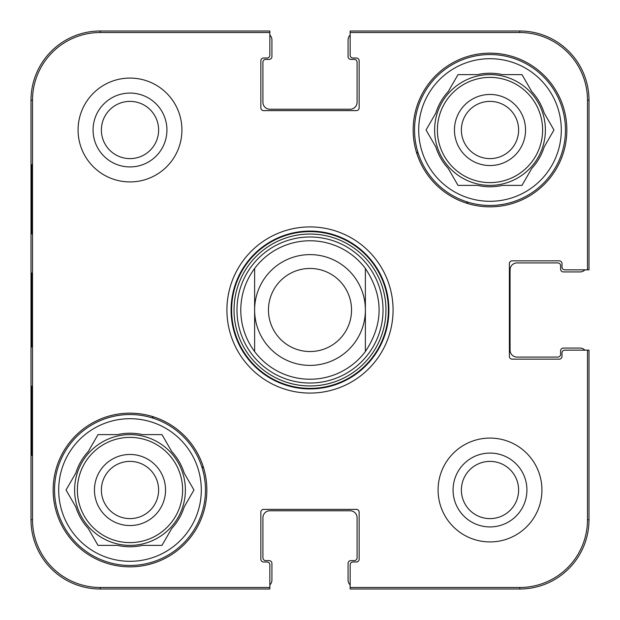 <?xml version="1.0" encoding="UTF-8"?>
<svg xmlns="http://www.w3.org/2000/svg" width="620" height="620" viewBox="0 0 620 620"><rect width="100%" height="100%" fill="white"/><g stroke="black" fill="none" stroke-linecap="round" stroke-linejoin="round"><path stroke-width="0.93" d="M519.769 31L519.769 32.511L350.153 32.511L350.153 55.234A2.767 2.767 0 0 0 352.92 58.001L356.384 58.001A2.767 2.767 0 0 1 359.151 60.768L359.151 107.849A2.767 2.767 0 0 1 356.384 110.616L263.616 110.616A2.767 2.767 0 0 1 260.849 107.849L260.849 60.768A2.767 2.767 0 0 1 263.616 58.001L267.081 58.001A2.767 2.767 0 0 0 269.847 55.234L269.847 31L100.231 31A69.231 69.231 0 0 0 31 100.231L31 519.769A69.231 69.231 0 0 0 100.231 589L269.847 589L269.847 564.766A2.767 2.767 0 0 0 267.081 561.999L263.616 561.999A2.767 2.767 0 0 1 260.849 559.232L260.849 512.151A2.767 2.767 0 0 1 263.616 509.384L356.384 509.384A2.767 2.767 0 0 1 359.151 512.151L359.151 559.232A2.767 2.767 0 0 1 356.384 561.999L352.92 561.999A2.767 2.767 0 0 0 350.153 564.766L350.153 589L519.769 589A69.231 69.231 0 0 0 589 519.769L589 350.153L564.766 350.153A2.767 2.767 0 0 0 561.999 352.92L561.999 356.384A2.767 2.767 0 0 1 559.232 359.151L512.151 359.151A2.767 2.767 0 0 1 509.384 356.384L509.384 263.616A2.767 2.767 0 0 1 512.151 260.849L559.232 260.849A2.767 2.767 0 0 1 561.999 263.616L561.999 267.081A2.767 2.767 0 0 0 564.766 269.847L589 269.847L589 100.231A69.231 69.231 0 0 0 519.769 31L350.153 31L350.153 35.053A6.921 6.921 0 0 0 348.076 39.998L348.076 56.614A2.767 2.767 0 0 0 350.843 59.388L354.307 59.388A2.767 2.767 0 0 1 357.074 62.155L357.074 102.308A6.921 6.921 0 0 1 350.153 109.228L269.847 109.228A6.921 6.921 0 0 1 262.926 102.308L262.926 62.155A2.767 2.767 0 0 1 265.693 59.388L269.158 59.388A2.767 2.767 0 0 0 271.924 56.614L271.924 39.998A6.921 6.921 0 0 0 269.847 35.053M100.231 589L100.231 587.489L269.847 587.489L269.847 584.947A6.921 6.921 0 0 0 271.924 580.002L271.924 563.386A2.767 2.767 0 0 0 269.158 560.612L265.693 560.612A2.767 2.767 0 0 1 262.926 557.845L262.926 517.692A6.921 6.921 0 0 1 269.847 510.771L350.153 510.771A6.921 6.921 0 0 1 357.074 517.692L357.074 557.845A2.767 2.767 0 0 1 354.307 560.612L350.843 560.612A2.767 2.767 0 0 0 348.076 563.386L348.076 580.002A6.921 6.921 0 0 0 350.153 584.947M589 519.769L587.489 519.769L587.489 350.153L584.947 350.153A6.921 6.921 0 0 0 580.002 348.076L563.386 348.076A2.767 2.767 0 0 0 560.612 350.843L560.612 354.307A2.767 2.767 0 0 1 557.845 357.074L517.003 357.074A6.921 6.921 0 0 1 510.074 350.153L510.074 269.847A6.921 6.921 0 0 1 517.003 262.926L557.845 262.926A2.767 2.767 0 0 1 560.612 265.693L560.612 269.158A2.767 2.767 0 0 0 563.386 271.924L580.002 271.924A6.921 6.921 0 0 0 584.947 269.847M101.378 129.999A28.621 28.621 0 0 1 144.313 105.214A28.621 28.621 0 0 1 144.313 154.783A28.621 28.621 0 0 1 101.378 129.999M461.381 490.002A28.621 28.621 0 0 1 504.308 465.217A28.621 28.621 0 0 1 504.308 514.786A28.621 28.621 0 0 1 461.381 490.002M518.622 129.999A28.621 28.621 0 0 1 475.687 154.783A28.621 28.621 0 0 1 475.687 105.214A28.621 28.621 0 0 1 518.622 129.999M158.619 490.002A28.621 28.621 0 0 1 115.692 514.786A28.621 28.621 0 0 1 115.692 465.217A28.621 28.621 0 0 1 158.619 490.002M466.612 201.748A190.387 190.387 0 0 1 467.875 203.593M153.388 418.252A190.387 190.387 0 0 1 152.125 416.407M416.407 152.125A190.387 190.387 0 0 1 418.252 153.388M203.593 467.875A190.387 190.387 0 0 1 201.748 466.612M54.537 490.002A75.462 75.462 0 0 1 167.733 424.646A75.462 75.462 0 0 1 167.733 555.35A75.462 75.462 0 0 1 54.537 490.002M414.54 129.999A75.462 75.462 0 0 1 527.729 64.651A75.462 75.462 0 0 1 527.729 195.354A75.462 75.462 0 0 1 414.54 129.999M165.54 490.002A35.541 35.541 0 0 0 112.228 459.219A35.541 35.541 0 0 0 112.228 520.784A35.541 35.541 0 0 0 165.54 490.002M66.046 490.002L75.803 473.099A56.769 56.769 0 0 1 88.265 451.515L98.022 434.612L117.537 434.612A56.769 56.769 0 0 1 142.46 434.612L161.975 434.612L171.732 451.515A56.769 56.769 0 0 1 184.194 473.099L193.952 490.002L184.194 506.896A56.769 56.769 0 0 1 171.732 528.488L161.975 545.383L142.46 545.383A56.769 56.769 0 0 1 117.537 545.383L98.022 545.383L88.265 528.488A56.769 56.769 0 0 1 75.803 506.896L66.046 490.002M58.691 490.002A71.308 71.308 0 0 1 165.656 428.25A71.308 71.308 0 0 1 165.656 551.754A71.308 71.308 0 0 1 58.691 490.002M74.617 490.002A55.381 55.381 0 0 1 157.689 442.037A55.381 55.381 0 0 1 157.689 537.966A55.381 55.381 0 0 1 74.617 490.002M525.543 129.999A35.541 35.541 0 0 0 472.231 99.216A35.541 35.541 0 0 0 472.231 160.782A35.541 35.541 0 0 0 525.543 129.999M426.049 129.999L435.806 113.103A56.769 56.769 0 0 1 448.268 91.512L458.025 74.617L477.539 74.617A56.769 56.769 0 0 1 502.464 74.617L521.978 74.617L531.735 91.512A56.769 56.769 0 0 1 544.197 113.103L553.954 129.999L544.197 146.901A56.769 56.769 0 0 1 531.735 168.485L521.978 185.388L502.464 185.388A56.769 56.769 0 0 1 477.539 185.388L458.025 185.388L448.268 168.485A56.769 56.769 0 0 1 435.806 146.901L426.049 129.999M418.694 129.999A71.308 71.308 0 0 1 525.652 68.246A71.308 71.308 0 0 1 525.652 191.75A71.308 71.308 0 0 1 418.694 129.999M434.612 129.999A55.381 55.381 0 0 1 517.692 82.034A55.381 55.381 0 0 1 517.692 177.963A55.381 55.381 0 0 1 434.612 129.999M310 236.972A73.028 73.028 0 0 0 246.752 346.51A73.028 73.028 0 0 0 373.248 346.51A73.028 73.028 0 0 0 310 236.972M365.382 268.46L365.382 351.54A69.231 69.231 0 0 1 254.619 351.54L254.619 268.46L254.619 351.54C245.528 339.179 240.917 325.337 240.769 310C240.917 294.663 245.528 280.821 254.619 268.46A69.231 69.231 0 0 1 365.382 268.46C383.672 296.151 383.672 323.849 365.382 351.54L365.382 268.46A69.231 69.231 0 0 0 310 240.769M31.574 233.849L31.574 164.618L31.938 233.849M31.574 455.382L31.574 386.151L31.938 455.382M31.271 309.985L31.597 347.037L31.597 273.017L31.271 309.985M100.231 587.489A67.719 67.719 0 0 1 32.511 519.769L32.511 100.231A67.719 67.719 0 0 1 100.231 32.511L269.847 32.511M93.07 129.999A36.929 36.929 0 0 0 148.467 161.983A36.929 36.929 0 0 0 148.467 98.022A36.929 36.929 0 0 0 93.07 129.999M453.073 490.002A36.929 36.929 0 0 0 508.462 521.978A36.929 36.929 0 0 0 508.462 458.017A36.929 36.929 0 0 0 453.073 490.002M206.847 490.002A76.849 76.849 0 0 1 91.574 556.551A76.849 76.849 0 0 1 91.574 423.452A76.849 76.849 0 0 1 206.847 490.002M566.843 129.999A76.849 76.849 0 0 1 451.577 196.548A76.849 76.849 0 0 1 451.577 63.449A76.849 76.849 0 0 1 566.843 129.999M541.927 490.002A51.925 51.925 0 0 1 464.039 534.967A51.925 51.925 0 0 1 464.039 445.036A51.925 51.925 0 0 1 541.927 490.002M181.924 129.999A51.925 51.925 0 0 1 104.036 174.964A51.925 51.925 0 0 1 104.036 85.033A51.925 51.925 0 0 1 181.924 129.999M231.074 310A78.926 78.926 0 0 1 349.463 241.653A78.926 78.926 0 0 1 349.463 378.347A78.926 78.926 0 0 1 231.074 310M226.92 310A83.08 83.08 0 0 0 351.54 381.943A83.08 83.08 0 0 0 351.54 238.057A83.08 83.08 0 0 0 226.92 310M519.769 32.511A67.719 67.719 0 0 1 587.489 100.231L587.489 269.847M587.489 519.769A67.719 67.719 0 0 1 519.769 587.489L350.153 587.489M268.46 310A41.54 41.54 0 0 1 330.77 274.024A41.54 41.54 0 0 1 330.77 345.976A41.54 41.54 0 0 1 268.46 310M254.619 310A55.381 55.381 0 0 1 337.691 262.035A55.381 55.381 0 0 1 337.691 357.965A55.381 55.381 0 0 1 254.619 310M77.384 490.002A52.615 52.615 0 0 1 156.31 444.432A52.615 52.615 0 0 1 156.31 535.564A52.615 52.615 0 0 1 77.384 490.002M437.387 129.999A52.615 52.615 0 0 1 516.305 84.436A52.615 52.615 0 0 1 516.305 175.569A52.615 52.615 0 0 1 437.387 129.999M310 231.624A78.376 78.376 0 0 0 242.126 349.192A78.376 78.376 0 0 0 377.875 349.192A78.376 78.376 0 0 0 310 231.624M310 234.042A75.958 75.958 0 0 0 244.218 347.983A75.958 75.958 0 0 0 375.782 347.983A75.958 75.958 0 0 0 310 234.042M31 100.231L32.511 100.231M31 519.769L32.511 519.769M589 100.231L587.489 100.231M100.231 31L100.231 32.511M519.769 589L519.769 587.489"/></g></svg>
